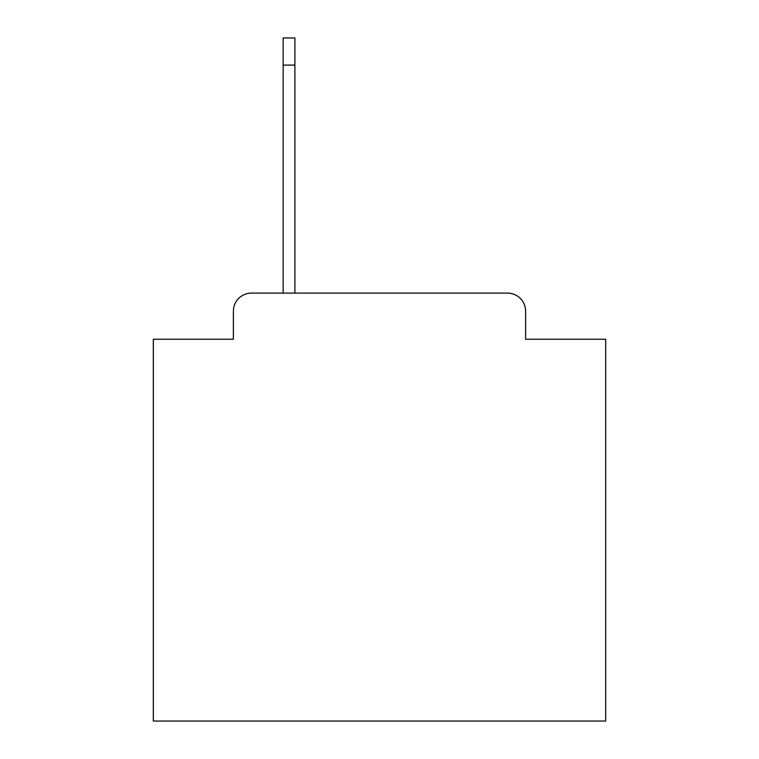 <?xml version="1.0" encoding="UTF-8"?>
<svg xmlns="http://www.w3.org/2000/svg" width="759" height="759" viewBox="0 0 759 759"><rect width="100%" height="100%" fill="white"/><g stroke="black" fill="none" stroke-linecap="round" stroke-linejoin="round"><path stroke-width="1.14" d="M233.383 311.19L233.383 339.235L233.383 311.19A18.093 18.093 0 0 1 251.476 293.097L283.145 293.097L283.145 37.95L294.9 37.95L294.9 293.097L507.524 293.097L251.476 293.097M525.617 339.235L525.617 311.19L525.617 339.235L605.691 339.235L605.691 721.05L153.309 721.05L153.309 339.235L233.383 339.235M525.617 311.19A18.093 18.093 0 0 0 507.524 293.097M283.145 65.094L294.9 65.094"/></g></svg>
